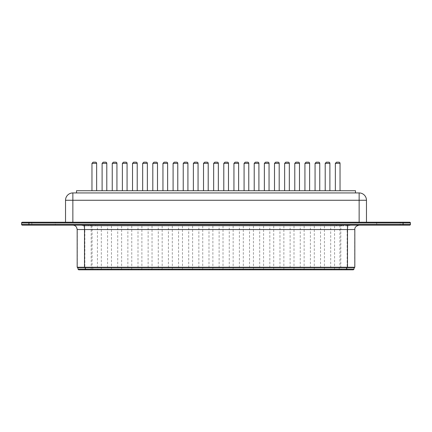 <?xml version="1.0" encoding="UTF-8"?>
<svg xmlns="http://www.w3.org/2000/svg" width="432" height="432" viewBox="0 0 432 432"><rect width="100%" height="100%" fill="white"/><g stroke="black" fill="none" stroke-linecap="round" stroke-linejoin="round"><path stroke-width="0.32" stroke-dasharray="2.16 1.62" d="M92.777 267.619L354.051 267.619L77.949 267.619L92.777 267.619L92.777 269.087L77.949 269.087M354.051 269.087L92.777 269.087L92.777 269.816L78.683 269.816M353.317 269.816L92.777 269.816M77.544 267.619L354.456 267.619M331.409 269.816L323.698 269.816L331.409 269.816L330.674 269.087L324.427 269.087L330.674 269.087L330.674 225.887L324.427 225.887L330.674 225.887M311.126 269.816L303.415 269.816L311.126 269.816L310.392 269.087L304.144 269.087L310.392 269.087L310.392 225.887L304.144 225.887L310.392 225.887M290.844 269.816L283.133 269.816L290.844 269.816L290.11 269.087L283.862 269.087L290.11 269.087L290.11 225.887L283.862 225.887L290.11 225.887M270.562 269.816L262.85 269.816L270.562 269.816L269.827 269.087L263.579 269.087L269.827 269.087L269.827 225.887L263.579 225.887L269.827 225.887M250.279 269.816L242.568 269.816L250.279 269.816L249.545 269.087L243.297 269.087L249.545 269.087L249.545 225.887L243.297 225.887L249.545 225.887M229.997 269.816L222.286 269.816L229.997 269.816L229.262 269.087L223.015 269.087L229.262 269.087L229.262 225.887L223.015 225.887L229.262 225.887M209.714 269.816L202.003 269.816L209.714 269.816L208.985 269.087L202.738 269.087L208.985 269.087L208.985 225.887L202.738 225.887L208.985 225.887M189.432 269.816L181.721 269.816L189.432 269.816L188.703 269.087L182.455 269.087L188.703 269.087L188.703 225.887L182.455 225.887L188.703 225.887M169.15 269.816L161.438 269.816L169.15 269.816L168.421 269.087L162.173 269.087L168.421 269.087L168.421 225.887L162.173 225.887L168.421 225.887M148.867 269.816L141.156 269.816L148.867 269.816L148.138 269.087L141.89 269.087L148.138 269.087L148.138 225.887L141.89 225.887L148.138 225.887M128.585 269.816L120.874 269.816L128.585 269.816L127.856 269.087L121.608 269.087L127.856 269.087L127.856 225.887L121.608 225.887L127.856 225.887M108.302 269.816L100.591 269.816L108.302 269.816L107.573 269.087L101.326 269.087L107.573 269.087L107.573 225.887L101.326 225.887L107.573 225.887M341.55 269.816L333.833 269.816L341.55 269.816L340.816 269.087L334.568 269.087L340.816 269.087L340.816 225.887L334.568 225.887L340.816 225.887M321.268 269.816L313.556 269.816L321.268 269.816L320.533 269.087L314.285 269.087L320.533 269.087L320.533 225.887L314.285 225.887L320.533 225.887M300.985 269.816L293.274 269.816L300.985 269.816L300.251 269.087L294.003 269.087L300.251 269.087L300.251 225.887L294.003 225.887L300.251 225.887M280.703 269.816L272.992 269.816L280.703 269.816L279.968 269.087L273.721 269.087L279.968 269.087L279.968 225.887L273.721 225.887L279.968 225.887M260.42 269.816L252.709 269.816L260.42 269.816L259.686 269.087L253.438 269.087L259.686 269.087L259.686 225.887L253.438 225.887L259.686 225.887M240.138 269.816L232.427 269.816L240.138 269.816L239.404 269.087L233.156 269.087L239.404 269.087L239.404 225.887L233.156 225.887L239.404 225.887M219.856 269.816L212.144 269.816L219.856 269.816L219.127 269.087L212.873 269.087L219.127 269.087L219.127 225.887L212.873 225.887L219.127 225.887M199.573 269.816L191.862 269.816L199.573 269.816L198.844 269.087L192.596 269.087L198.844 269.087L198.844 225.887L192.596 225.887L198.844 225.887M179.291 269.816L171.58 269.816L179.291 269.816L178.562 269.087L172.314 269.087L178.562 269.087L178.562 225.887L172.314 225.887L178.562 225.887M159.008 269.816L151.297 269.816L159.008 269.816L158.279 269.087L152.032 269.087L158.279 269.087L158.279 225.887L152.032 225.887L158.279 225.887M138.726 269.816L131.015 269.816L138.726 269.816L137.997 269.087L131.749 269.087L137.997 269.087L137.997 225.887L131.749 225.887L137.997 225.887M118.444 269.816L110.732 269.816L118.444 269.816L117.715 269.087L111.467 269.087L117.715 269.087L117.715 225.887L111.467 225.887L117.715 225.887M98.167 269.816L90.45 269.816L98.167 269.816L97.432 269.087L91.184 269.087L97.432 269.087L97.432 225.887L91.184 225.887L97.432 225.887M77.177 267.257L354.823 267.257M72.959 225.153L359.213 225.153L72.959 225.153A4.396 4.325 90 0 1 77.29 229.543L77.177 229.543M346.545 225.153L348.975 225.887L83.128 225.887L341.669 225.887A4.396 4.309 90 0 0 339.287 225.153L85.455 225.153L339.287 225.153M85.455 225.153L83.128 225.887A4.396 4.309 90 0 1 85.509 225.153M346.491 225.153A4.396 4.309 90 0 1 348.872 225.887L341.669 225.887M21.6 224.419A0.734 0.734 0 0 0 22.334 225.153A0.734 0.734 0 0 1 21.6 224.419L28.922 224.419L28.922 225.153L409.666 225.153A0.734 0.734 0 0 0 410.4 224.419A0.734 0.734 0 0 1 409.666 225.153M56.014 225.153L31.12 225.153L56.014 225.153A0.734 0.734 0 0 1 55.28 224.419L55.28 222.955L31.849 222.955L55.28 222.955A0.734 0.734 0 0 1 56.014 222.226L31.12 222.226L56.014 222.226M400.88 225.153L375.986 225.153L400.88 225.153A0.734 0.734 0 0 1 400.151 224.419L400.151 222.955L376.72 222.955L400.151 222.955A0.734 0.734 0 0 1 400.88 222.226L375.986 222.226L400.88 222.226M21.6 222.955A0.734 0.734 0 0 1 22.334 222.226A0.734 0.734 0 0 0 21.6 222.955L28.922 222.955L28.922 222.226L409.666 222.226A0.734 0.734 0 0 1 410.4 222.955A0.734 0.734 0 0 0 409.666 222.226M359.143 222.226L72.857 222.226L366.466 222.226L359.143 222.226L359.143 200.259L366.466 200.259L366.466 222.226M72.857 222.226L65.534 222.226L72.857 222.226L72.857 200.259L359.143 200.259L359.143 192.937A7.322 7.322 0 0 1 366.466 200.259M65.534 200.259L72.857 200.259L72.857 192.937L359.143 192.937M76.513 192.937L355.487 192.937L76.513 192.937L76.513 190.739L355.487 190.739L355.487 192.937M106.79 190.739L102.103 190.739L106.79 190.739M127.073 190.739L122.386 190.739L127.073 190.739M147.355 190.739L142.668 190.739L147.355 190.739M167.638 190.739L162.95 190.739L167.638 190.739M187.92 190.739L183.233 190.739L187.92 190.739M208.202 190.739L203.515 190.739L208.202 190.739M228.485 190.739L223.798 190.739L228.485 190.739M248.767 190.739L244.08 190.739L248.767 190.739M269.05 190.739L264.362 190.739L269.05 190.739M289.332 190.739L284.645 190.739L289.332 190.739M309.614 190.739L304.927 190.739L309.614 190.739M329.897 190.739L325.21 190.739L329.897 190.739M96.649 190.739L91.967 190.739L96.649 190.739M116.932 190.739L112.244 190.739L116.932 190.739M137.214 190.739L132.527 190.739L137.214 190.739M157.496 190.739L152.809 190.739L157.496 190.739M177.779 190.739L173.092 190.739L177.779 190.739M198.061 190.739L193.374 190.739L198.061 190.739M218.344 190.739L213.656 190.739L218.344 190.739M238.626 190.739L233.939 190.739L238.626 190.739M258.908 190.739L254.221 190.739L258.908 190.739M279.191 190.739L274.504 190.739L279.191 190.739M299.473 190.739L294.786 190.739L299.473 190.739M319.756 190.739L315.068 190.739L319.756 190.739M340.033 190.739L335.351 190.739L340.033 190.739M339.223 267.619L339.223 269.816M85.574 267.619L85.574 269.087L86.292 269.816M346.426 267.619L346.426 269.087L345.708 269.816M78.068 267.619L78.068 269.087L78.786 269.816M353.932 267.619L353.932 269.087L353.214 269.816M354.823 229.543L77.29 229.543L77.29 267.257L77.647 267.619M80.536 225.153A4.396 4.325 90 0 1 84.861 229.543L84.861 267.257L85.223 267.619M359.041 225.153A4.396 4.325 90 0 0 354.71 229.543L354.71 267.257L354.353 267.619M92.075 225.153L92.075 267.619M351.464 225.153A4.396 4.325 90 0 0 347.139 229.543L347.139 267.257L346.777 267.619M339.925 225.153L339.925 267.619M336.415 225.887L336.415 225.153M343.618 225.887L343.618 225.153M88.382 225.887L88.382 225.153M90.331 225.887A4.396 4.309 90 0 1 92.713 225.153M95.585 225.887L95.585 225.153M410.4 224.419L403.078 224.419L403.078 222.955L28.922 222.955L28.922 224.419L403.078 224.419L403.078 225.153M55.28 224.419L31.849 224.419L55.28 224.419M400.151 224.419L376.72 224.419L400.151 224.419M403.078 222.226L403.078 222.955L410.4 222.955M102.103 163.355L106.79 163.355M122.386 163.355L127.073 163.355M142.668 163.355L147.355 163.355M162.95 163.355L167.638 163.355M183.233 163.355L187.92 163.355M203.515 163.355L208.202 163.355M223.798 163.355L228.485 163.355M244.08 163.355L248.767 163.355M264.362 163.355L269.05 163.355M284.645 163.355L289.332 163.355M304.927 163.355L309.614 163.355M325.21 163.355L329.897 163.355M91.967 163.355L96.649 163.355M112.244 163.355L116.932 163.355M132.527 163.355L137.214 163.355M152.809 163.355L157.496 163.355M173.092 163.355L177.779 163.355M193.374 163.355L198.061 163.355M213.656 163.355L218.344 163.355M233.939 163.355L238.626 163.355M254.221 163.355L258.908 163.355M274.504 163.355L279.191 163.355M294.786 163.355L299.473 163.355M315.068 163.355L319.756 163.355M335.351 163.355L340.033 163.355M324.427 225.887L324.427 269.087L323.698 269.816M304.144 225.887L304.144 269.087L303.415 269.816M283.862 225.887L283.862 269.087L283.133 269.816M263.579 225.887L263.579 269.087L262.85 269.816M243.297 225.887L243.297 269.087L242.568 269.816M223.015 225.887L223.015 269.087L222.286 269.816M202.738 225.887L202.738 269.087L202.003 269.816M182.455 225.887L182.455 269.087L181.721 269.816M162.173 225.887L162.173 269.087L161.438 269.816M141.89 225.887L141.89 269.087L141.156 269.816M121.608 225.887L121.608 269.087L120.874 269.816M101.326 225.887L101.326 269.087L100.591 269.816M334.568 225.887L334.568 269.087L333.833 269.816M314.285 225.887L314.285 269.087L313.556 269.816M294.003 225.887L294.003 269.087L293.274 269.816M273.721 225.887L273.721 269.087L272.992 269.816M253.438 225.887L253.438 269.087L252.709 269.816M233.156 225.887L233.156 269.087L232.427 269.816M212.873 225.887L212.873 269.087L212.144 269.816M192.596 225.887L192.596 269.087L191.862 269.816M172.314 225.887L172.314 269.087L171.58 269.816M152.032 225.887L152.032 269.087L151.297 269.816M131.749 225.887L131.749 269.087L131.015 269.816M111.467 225.887L111.467 269.087L110.732 269.816M91.184 225.887L91.184 269.087L90.45 269.816M31.12 222.226L31.849 222.955L31.849 224.419L31.12 225.153M375.986 222.226L376.72 222.955L376.72 224.419L375.986 225.153"/><path stroke-width="0.65" d="M84.499 267.619L77.544 267.619L77.177 267.257L84.499 267.257L84.499 267.619L354.456 267.619L354.823 267.257L84.499 267.257L84.499 229.543L347.501 229.543L347.501 267.619M77.949 267.619L77.949 269.087L78.683 269.816L353.317 269.816L354.051 269.087L346.729 269.087L346.729 269.816M77.949 269.087L346.729 269.087L346.729 267.619M403.078 225.153L403.078 224.419L28.922 224.419L28.922 222.955L403.078 222.955L403.078 222.226L409.666 222.226A0.734 0.734 0 0 1 410.4 222.955L403.078 222.955L403.078 224.419L410.4 224.419L410.4 222.955L410.4 224.419A0.734 0.734 0 0 1 409.666 225.153L22.334 225.153L28.922 225.153L28.922 224.419L21.6 224.419A0.734 0.734 0 0 0 22.334 225.153M403.078 222.226L28.922 222.226L28.922 222.955L21.6 222.955L21.6 224.419L21.6 222.955A0.734 0.734 0 0 1 22.334 222.226L28.922 222.226L22.334 222.226M366.466 222.226L366.466 200.259L359.143 200.259L359.143 192.937A7.322 7.322 0 0 1 366.466 200.259A7.322 7.322 0 0 0 359.143 192.937L72.857 192.937A7.322 7.322 0 0 0 65.534 200.259L65.534 222.226L65.534 200.259A7.322 7.322 0 0 1 72.857 192.937A7.322 7.322 0 0 0 65.534 200.259L72.857 200.259L72.857 222.226M76.513 192.937L76.513 190.739L355.487 190.739L355.487 192.937M106.79 190.739L106.79 163.355A1.172 1.172 0 0 0 105.619 162.184L103.275 162.184L105.619 162.184M127.073 190.739L127.073 163.355A1.172 1.172 0 0 0 125.901 162.184L123.557 162.184L125.901 162.184M147.355 190.739L147.355 163.355A1.172 1.172 0 0 0 146.183 162.184L143.84 162.184L146.183 162.184M167.638 190.739L167.638 163.355A1.172 1.172 0 0 0 166.466 162.184L164.122 162.184L166.466 162.184M187.92 190.739L187.92 163.355A1.172 1.172 0 0 0 186.748 162.184L184.405 162.184L186.748 162.184M208.202 190.739L208.202 163.355A1.172 1.172 0 0 0 207.031 162.184L204.687 162.184L207.031 162.184M228.485 190.739L228.485 163.355A1.172 1.172 0 0 0 227.313 162.184L224.969 162.184L227.313 162.184M248.767 190.739L248.767 163.355A1.172 1.172 0 0 0 247.595 162.184L245.252 162.184L247.595 162.184M269.05 190.739L269.05 163.355A1.172 1.172 0 0 0 267.878 162.184L265.534 162.184L267.878 162.184M289.332 190.739L289.332 163.355A1.172 1.172 0 0 0 288.16 162.184L285.817 162.184L288.16 162.184M309.614 190.739L309.614 163.355A1.172 1.172 0 0 0 308.443 162.184L306.099 162.184L308.443 162.184M329.897 190.739L329.897 163.355A1.172 1.172 0 0 0 328.725 162.184L326.381 162.184L328.725 162.184M96.649 190.739L96.649 163.355A1.172 1.172 0 0 0 95.477 162.184L93.134 162.184L95.477 162.184M116.932 190.739L116.932 163.355A1.172 1.172 0 0 0 115.76 162.184L113.416 162.184L115.76 162.184M137.214 190.739L137.214 163.355A1.172 1.172 0 0 0 136.042 162.184L133.699 162.184L136.042 162.184M157.496 190.739L157.496 163.355A1.172 1.172 0 0 0 156.325 162.184L153.981 162.184L156.325 162.184M177.779 190.739L177.779 163.355A1.172 1.172 0 0 0 176.607 162.184L174.263 162.184L176.607 162.184M198.061 190.739L198.061 163.355A1.172 1.172 0 0 0 196.889 162.184L194.546 162.184L196.889 162.184M218.344 190.739L218.344 163.355A1.172 1.172 0 0 0 217.172 162.184L214.828 162.184L217.172 162.184M238.626 190.739L238.626 163.355A1.172 1.172 0 0 0 237.454 162.184L235.111 162.184L237.454 162.184M258.908 190.739L258.908 163.355A1.172 1.172 0 0 0 257.737 162.184L255.393 162.184L257.737 162.184M279.191 190.739L279.191 163.355A1.172 1.172 0 0 0 278.019 162.184L275.675 162.184L278.019 162.184M299.473 190.739L299.473 163.355A1.172 1.172 0 0 0 298.301 162.184L295.958 162.184L298.301 162.184M319.756 190.739L319.756 163.355A1.172 1.172 0 0 0 318.584 162.184L316.24 162.184L318.584 162.184M340.033 190.739L340.033 163.355A1.172 1.172 0 0 0 338.866 162.184L336.523 162.184L338.866 162.184M85.271 267.619L85.271 269.816M77.177 267.257L77.177 229.543L84.499 229.543L84.499 225.153M347.501 225.153L347.501 229.543L354.823 229.543L354.823 267.257M72.857 192.937L72.857 200.259L359.143 200.259L359.143 222.226M106.79 163.355L102.103 163.355L102.103 190.739M127.073 163.355L122.386 163.355L122.386 190.739M147.355 163.355L142.668 163.355L142.668 190.739M167.638 163.355L162.95 163.355L162.95 190.739M187.92 163.355L183.233 163.355L183.233 190.739M208.202 163.355L203.515 163.355L203.515 190.739M228.485 163.355L223.798 163.355L223.798 190.739M248.767 163.355L244.08 163.355L244.08 190.739M269.05 163.355L264.362 163.355L264.362 190.739M289.332 163.355L284.645 163.355L284.645 190.739M309.614 163.355L304.927 163.355L304.927 190.739M329.897 163.355L325.21 163.355L325.21 190.739M96.649 163.355L91.967 163.355L91.967 190.739M116.932 163.355L112.244 163.355L112.244 190.739M137.214 163.355L132.527 163.355L132.527 190.739M157.496 163.355L152.809 163.355L152.809 190.739M177.779 163.355L173.092 163.355L173.092 190.739M198.061 163.355L193.374 163.355L193.374 190.739M218.344 163.355L213.656 163.355L213.656 190.739M238.626 163.355L233.939 163.355L233.939 190.739M258.908 163.355L254.221 163.355L254.221 190.739M279.191 163.355L274.504 163.355L274.504 190.739M299.473 163.355L294.786 163.355L294.786 190.739M319.756 163.355L315.068 163.355L315.068 190.739M340.033 163.355L335.351 163.355L335.351 190.739M354.051 267.619L354.051 269.087M77.177 229.543L76.599 227.367C75.724 225.947 74.455 225.207 72.787 225.153M354.823 229.543C354.645 227.367 356.108 225.904 359.213 225.153M102.103 163.355L103.275 162.184M122.386 163.355L123.557 162.184M142.668 163.355L143.84 162.184M162.95 163.355L164.122 162.184M183.233 163.355L184.405 162.184M203.515 163.355L204.687 162.184M223.798 163.355L224.969 162.184M244.08 163.355L245.252 162.184M264.362 163.355L265.534 162.184M284.645 163.355L285.817 162.184M304.927 163.355L306.099 162.184M325.21 163.355L326.381 162.184M91.967 163.355L93.134 162.184M112.244 163.355L113.416 162.184M132.527 163.355L133.699 162.184M152.809 163.355L153.981 162.184M173.092 163.355L174.263 162.184M193.374 163.355L194.546 162.184M213.656 163.355L214.828 162.184M233.939 163.355L235.111 162.184M254.221 163.355L255.393 162.184M274.504 163.355L275.675 162.184M294.786 163.355L295.958 162.184M315.068 163.355L316.24 162.184M335.351 163.355L336.523 162.184"/></g></svg>
